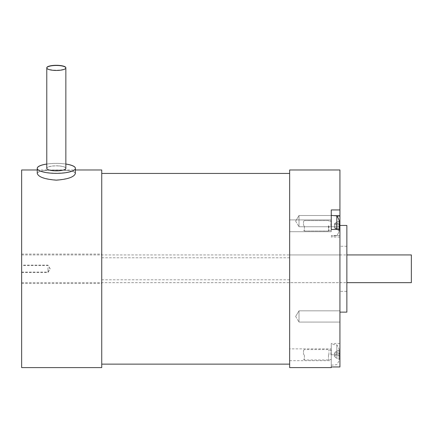 <?xml version="1.0" encoding="UTF-8"?>
<svg xmlns="http://www.w3.org/2000/svg" width="433" height="433" viewBox="0 0 433 433"><rect width="100%" height="100%" fill="white"/><g stroke="black" fill="none" stroke-linecap="round" stroke-linejoin="round"><path stroke-width="0.32" stroke-dasharray="2.17 1.62" d="M289.655 268.79L289.655 173.444L289.655 268.79M101.739 268.79L101.739 173.444L101.739 268.79M411.35 254.923L411.35 282.657M21.65 268.79L21.65 254.923L21.65 268.79M47.998 268.059L47.998 272.449L47.998 268.059M21.65 268.059L21.65 272.449L21.65 268.059M47.998 267.729L47.998 272.113L47.998 267.729M21.65 267.729L21.65 272.113L21.65 267.729M46.786 164.069A19.068 4.974 180 0 1 56.322 163.403A19.068 4.974 180 0 1 65.854 164.069M37.254 173.4C38.385 170.97 44.74 169.909 56.322 170.218C67.9 169.909 74.259 170.97 75.391 173.4M37.254 168.264A19.068 4.898 180 0 0 56.322 173.162A19.068 4.898 180 0 0 75.391 168.264M65.854 164.026A19.068 4.898 180 0 0 46.786 164.026M56.322 179.982C67.9 179.089 74.259 176.859 75.391 173.292C76.56 168.924 36.08 168.924 37.254 173.292C38.385 176.859 44.74 179.089 56.322 179.982M101.739 264.947L101.739 283.523L101.739 264.947M21.65 264.947L21.65 283.523L21.65 264.947M101.739 169.98L101.739 367.601M21.65 169.98L21.65 367.601M65.854 168.377A9.537 2.484 0 0 0 56.322 165.893A9.537 2.484 0 0 0 46.786 168.377M59.088 165.92A9.537 2.446 0 0 1 65.854 168.264A9.537 2.446 0 0 1 56.322 170.716A9.537 2.446 0 0 1 46.786 168.264A9.537 2.446 0 0 1 59.088 165.92M46.786 67.743A9.537 2.446 180 0 0 56.322 70.189A9.537 2.446 180 0 0 65.854 67.743M331.261 219.904L331.261 231.693L331.261 219.904L331.261 231.693L331.261 219.904L289.655 219.904L289.655 231.693L289.655 219.904L331.261 219.904M289.655 219.904L289.655 231.693L289.655 219.904M331.261 348.879L331.261 360.667L331.261 348.879L289.655 348.879L289.655 360.667L289.655 348.879M331.261 229.463L339.927 229.463L339.927 237.067L339.927 209.945L331.261 209.945L331.261 229.463M339.927 235.557L339.927 229.463L339.927 237.067L339.927 235.557L331.261 235.557L339.927 235.557M339.927 209.945L339.927 169.98M331.261 367.601L331.261 354.773L331.261 366.957L339.927 366.957L339.927 229.463M339.927 322.071L339.927 310.829L339.927 322.071L339.927 310.829L339.927 322.071L299.019 322.071L299.019 310.829L299.019 322.071L299.019 310.829L299.019 322.071L339.927 322.071M339.927 226.751L339.927 215.51L339.927 226.751L339.927 215.51L339.927 226.751L299.019 226.751L299.019 215.51L299.019 226.751L299.019 215.51L299.019 226.751L339.927 226.751M339.927 312.128L339.927 225.452L339.927 312.128M331.261 354.773L331.261 343.504L331.261 365.176L331.261 344.37L331.261 354.773L339.927 354.773L331.261 354.773M295.642 316.447L299.019 322.071L295.642 316.447L299.019 310.829L339.927 310.829L299.019 310.829L295.642 316.447M295.642 221.133L299.019 226.751L295.642 221.133L299.019 215.51L339.927 215.51L299.019 215.51L295.642 221.133M339.927 291.328L339.927 246.253L339.927 291.328L346.86 291.328L346.86 246.253L346.86 291.328M339.927 282.657L339.927 254.923L339.927 282.657L289.655 282.657L289.655 254.923L289.655 282.657M346.86 312.128L346.86 225.452M289.655 169.98L289.655 367.601M339.077 223.368A16.27 16.27 0 0 0 338.601 221.231L339.196 220.89L338.601 221.231A16.27 16.27 0 0 1 339.077 223.368L334.898 223.368L334.406 223.65L334.406 224.619L334.898 224.9L334.406 224.619L334.406 223.65L334.898 223.368L339.077 223.368A16.27 16.27 0 0 0 338.601 221.231L334.898 223.368L338.601 221.231A16.27 16.27 0 0 1 339.077 223.368L339.082 223.374A16.129 11.404 0 0 1 339.082 224.895A16.129 11.404 0 0 0 339.082 223.374L334.406 223.65L334.406 227.947L334.898 228.229L334.406 227.947L334.406 226.973L334.898 226.692L339.077 226.692L338.601 226.692L339.196 227.406L338.601 226.692L339.077 226.692L334.406 226.973L334.406 224.619L339.077 224.9L334.898 224.9L338.601 224.9L339.196 224.191L338.601 224.9L339.077 224.9L334.898 224.9L334.406 224.619L334.406 223.65L339.077 223.368M339.521 229.463A16.93 16.93 0 0 1 339.196 230.708L338.601 230.367A16.27 16.27 0 0 0 339.077 228.229A16.27 16.27 0 0 1 338.601 230.367L339.196 230.708A16.93 16.93 0 0 0 339.699 228.516A16.73 11.832 0 0 0 339.699 227.406L339.196 227.406A16.568 14.349 90 0 0 339.196 224.191L339.699 224.191A16.73 11.832 180 0 0 339.699 223.082L339.082 223.374A16.129 11.404 0 0 1 339.082 224.895A16.129 11.404 0 0 0 339.082 223.374L339.699 223.082A16.93 16.93 0 0 0 339.196 220.89A16.93 16.93 0 0 1 339.699 223.082L339.082 223.374L339.699 223.082A16.73 11.832 180 0 1 339.699 224.191L339.234 224.727M339.234 226.87L339.082 226.703A16.129 11.404 180 0 1 339.082 228.223A16.129 11.404 180 0 0 339.082 226.703L338.601 226.692L339.196 227.406L338.601 226.692L339.082 226.703A16.129 11.404 180 0 1 339.082 228.223L339.082 228.223A16.129 11.404 180 0 0 339.082 226.703L339.699 227.406A16.73 11.832 0 0 1 339.699 228.516L334.898 228.229L339.699 228.516A16.93 16.93 0 0 1 339.196 230.708L334.898 228.229L339.196 230.708A16.93 16.93 0 0 0 339.699 228.516A16.73 11.832 0 0 0 339.699 227.406L339.196 227.406L339.699 227.406M339.699 224.191L339.082 224.895L339.699 224.191L339.196 224.191L338.601 224.9L339.077 224.9L338.601 224.9L339.196 224.191L339.699 224.191A16.73 11.832 180 0 0 339.699 223.082A16.93 16.93 0 0 0 339.196 220.89L339.261 220.852A17.006 17.006 0 0 0 336.809 215.883L336.809 229.463M331.261 225.799L331.261 215.396L331.261 225.799M328.918 225.799L328.918 230.567L328.918 225.799M304.388 225.799L304.388 231L304.388 225.799M303.522 225.799L303.522 221.463L303.522 225.799M328.485 225.799L328.485 231L328.485 225.799M339.077 224.9L334.898 224.9L339.077 224.9M338.601 224.9L334.898 224.9L338.601 224.9M338.601 230.367A16.27 16.27 0 0 0 339.077 228.229L334.406 227.947L339.077 228.229A16.27 16.27 0 0 1 338.601 230.367L334.898 228.229L338.601 230.367M334.898 226.692L339.077 226.692L334.898 226.692L338.601 226.692L334.898 226.692L334.406 226.973L334.406 227.947L334.406 226.973L334.898 226.692M338.601 221.231L334.898 223.368L338.601 221.231M339.196 227.406A16.568 14.349 90 0 0 339.196 224.191A16.568 14.349 90 0 1 339.196 227.406M334.406 224.619L334.406 226.973L334.406 224.619M339.077 352.343A16.27 16.27 0 0 0 338.601 350.205L339.196 349.864L338.601 350.205A16.27 16.27 0 0 1 339.077 352.343L334.898 352.343L334.406 352.624L334.406 353.599L334.898 353.88L334.406 353.599L334.406 352.624L334.898 352.343L339.077 352.343M339.196 349.864A16.93 16.93 0 0 1 339.699 352.056L339.082 352.348A16.129 11.404 0 0 1 339.082 353.869A16.129 11.404 0 0 0 339.082 352.348L339.699 352.056A16.73 11.832 180 0 1 339.699 353.166L339.077 353.88L339.699 353.166L339.196 353.166L338.601 353.88L339.196 353.166L339.699 353.166A16.73 11.832 180 0 0 339.699 352.056A16.93 16.93 0 0 0 339.196 349.864L339.196 349.864M338.601 353.88L334.898 353.88L338.601 353.88M339.077 355.672L338.601 355.672L339.196 356.386L338.601 355.672L339.077 355.672L334.898 355.672L339.077 355.672M339.196 356.386L339.699 356.386L339.082 355.677A16.129 11.404 180 0 1 339.082 357.198A16.129 11.404 180 0 0 339.082 355.677L339.699 356.386A16.73 11.832 0 0 1 339.699 357.49L339.077 357.203L339.699 357.49A16.93 16.93 0 0 1 339.196 359.682L338.601 359.341L339.196 359.682A16.93 16.93 0 0 0 339.699 357.49A16.73 11.832 0 0 0 339.699 356.386L339.196 356.386A16.568 14.349 90 0 0 339.196 353.166A16.568 14.349 90 0 1 339.196 356.386M338.601 359.341A16.27 16.27 0 0 0 339.077 357.203L334.406 356.922L339.077 357.203A16.27 16.27 0 0 1 338.601 359.341L334.898 357.203L338.601 359.341M334.898 355.672L338.601 355.672L334.898 355.672L334.406 355.953L334.406 356.922L334.406 355.953L334.898 355.672M338.601 350.205L334.898 352.343L338.601 350.205M336.809 354.773L336.809 344.857L336.809 354.773M334.406 353.599L334.406 355.953L334.406 353.599M328.918 354.773L328.918 350.005L328.918 354.773M304.388 354.773L304.388 359.975L304.388 354.773M303.522 354.773L303.522 350.438L303.522 354.773M328.485 354.773L328.485 359.975L328.485 354.773M339.927 216.04L336.917 216.04M330.915 225.799L330.915 221.03L330.915 225.799M330.915 354.773L330.915 350.005L330.915 354.773M101.739 279.799L289.655 279.799M101.739 257.781L289.655 257.781M21.65 282.657L346.86 282.657M21.65 254.923L346.86 254.923M21.65 272.449L47.998 272.449L50.098 268.958L47.998 265.467L21.65 265.467M21.65 272.113L47.998 272.113L50.098 268.622L47.998 265.131L21.65 265.131M37.254 168.377L37.254 173.292M75.391 168.377L75.391 173.292M21.65 283.523L101.739 283.523M21.65 254.057L101.739 254.057M37.254 169.98L75.391 169.98M46.786 67.965L46.786 168.264M65.854 67.965L65.854 168.264M289.655 231.693L331.261 231.693L289.655 231.693M289.655 360.667L331.261 360.667M339.927 237.067L331.261 237.067L339.927 237.067M339.927 343.504L331.261 343.504M346.86 246.253L339.927 246.253M339.927 254.923L289.655 254.923M336.809 235.714A17.006 17.006 0 0 0 339.261 230.746A17.006 17.006 0 0 1 336.809 235.714L331.261 236.201L336.809 235.714M330.915 221.03L331.261 220.684L330.915 221.03L328.918 221.03L328.485 220.597L304.388 220.597L303.522 221.463L304.388 220.597L328.485 220.597L328.918 221.03L330.915 221.03M330.915 230.567L331.261 230.913L330.915 230.567L328.918 230.567L328.485 231L304.388 231L303.522 230.134L304.388 231L328.485 231L328.918 230.567L330.915 230.567M336.809 215.883L331.261 215.396M339.261 349.826A17.006 17.006 0 0 0 336.809 344.857L331.261 344.37M331.261 365.176L336.809 364.689A17.006 17.006 0 0 0 339.261 359.726M303.522 350.438L304.388 349.572L328.485 349.572L328.918 350.005L330.915 350.005L331.261 349.658M303.522 359.109L304.388 359.975L328.485 359.975L328.918 359.542L330.915 359.542L331.261 359.888"/><path stroke-width="0.65" d="M346.86 282.657L411.35 282.657L411.35 254.923L346.86 254.923M65.854 164.069A19.068 4.974 180 0 1 75.391 168.377A19.068 4.974 180 0 1 56.322 173.352A19.068 4.974 180 0 1 37.254 168.377A19.068 4.974 180 0 1 46.786 164.069M65.854 164.026A19.068 4.898 180 0 1 75.391 168.264L75.391 173.4C74.259 177.01 67.9 179.267 56.322 180.166C44.74 179.267 38.385 177.01 37.254 173.4L37.254 168.264A19.068 4.898 180 0 1 46.786 164.026M37.254 169.98L21.65 169.98L21.65 367.601L101.739 367.601L101.739 169.98L75.391 169.98M54.157 170.802A9.537 2.484 0 0 0 65.854 168.377L65.854 67.965A9.537 2.484 180 0 1 54.157 70.39A9.537 2.484 180 0 1 46.786 67.965A9.537 2.484 180 0 1 56.322 65.48A9.537 2.484 180 0 1 65.854 67.965L65.854 67.743A9.537 2.446 180 0 0 59.088 65.399A9.537 2.446 180 0 0 46.786 67.743L46.786 168.377A9.537 2.484 0 0 0 54.157 170.802M331.261 209.945L339.927 209.945L339.927 229.463L331.261 229.463L331.261 209.945M339.927 229.463L339.927 366.957L331.261 366.957L331.261 367.601L289.655 367.601L289.655 169.98L339.927 169.98L339.927 209.945M339.927 225.452L346.86 225.452L346.86 312.128L339.927 312.128M339.196 220.89L339.196 220.89A16.93 16.93 0 0 1 339.699 223.082A16.73 11.832 180 0 1 339.699 224.191L339.082 224.895M339.699 224.191L339.196 224.191A16.568 14.349 90 0 1 339.196 227.406L339.699 227.406L339.082 226.703M339.699 227.406A16.73 11.832 0 0 1 339.699 228.516A16.93 16.93 0 0 1 339.521 229.463M336.809 229.463L336.809 215.883L331.261 215.396M339.927 216.04L336.917 216.04M101.739 364.137L289.655 364.137M101.739 173.444L289.655 173.444M339.261 220.852A17.006 17.006 0 0 0 336.809 215.883"/></g></svg>
